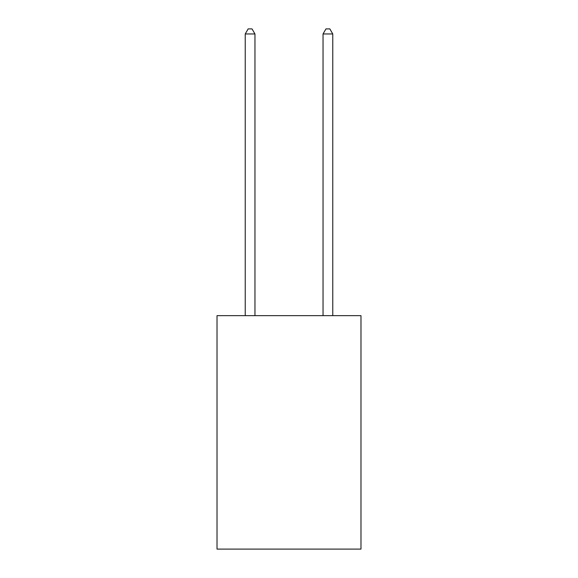 <?xml version="1.0" encoding="UTF-8"?>
<svg xmlns="http://www.w3.org/2000/svg" width="578" height="578" viewBox="0 0 578 578"><rect width="100%" height="100%" fill="white"/><g stroke="black" fill="none" stroke-linecap="round" stroke-linejoin="round"><path stroke-width="0.87" d="M360.983 315.653L360.983 549.1L217.017 549.1L217.017 315.653L360.983 315.653M254.956 315.653L254.956 33.958L245.231 33.958L245.231 315.653M245.231 33.958L248.15 28.9L252.037 28.9L254.956 33.958M332.769 315.653L332.769 33.958L323.044 33.958L323.044 315.653M323.044 33.958L325.963 28.9L329.85 28.9L332.769 33.958"/></g></svg>

